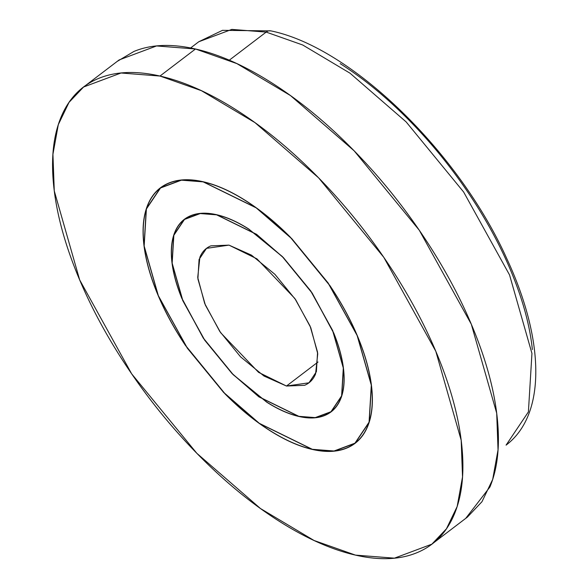 <?xml version="1.0" encoding="UTF-8"?>
<svg xmlns="http://www.w3.org/2000/svg" width="588" height="588" viewBox="0 0 588 588"><rect width="100%" height="100%" fill="white"/><g stroke="black" fill="none" stroke-linecap="round" stroke-linejoin="round"><path stroke-width="0.88" d="M203.103 181.729L256.192 207.748L291.751 238.61L328.178 283.026L357.239 335.527L371.432 385.25L369.183 422.272L355.049 443.323L334.116 451.143L312.36 449.445C298.991 446.388 284.746 440.052 269.627 430.438C254.508 420.832 239.661 408.667 225.086 393.953L185.514 345.538C173.71 327.972 164.184 310.31 156.937 292.559C149.697 274.809 145.287 258.316 143.707 243.087C142.127 227.857 143.509 215.046 147.838 204.653C152.16 194.261 159.113 187.08 168.69 183.103C178.267 179.134 189.74 178.671 203.103 181.729C216.472 184.779 230.716 191.115 245.835 200.729C260.954 210.342 275.801 222.499 290.376 237.214L329.941 285.628C341.753 303.195 351.279 320.857 358.518 338.607C365.765 356.357 370.175 372.851 371.756 388.08C373.329 403.309 371.954 416.12 367.625 426.513C363.296 436.906 356.35 444.094 346.773 448.063C337.196 452.032 325.723 452.495 312.36 449.445L259.271 423.419L223.712 392.556L187.285 348.14L158.216 295.639L144.031 245.916L146.28 208.894L160.414 187.844L181.347 180.024L203.103 181.729M312.301 449.298L259.271 423.301L223.749 392.475L187.359 348.111L158.326 295.654L144.156 245.99L146.397 209.005L160.517 187.984L181.427 180.163L203.161 181.868C189.814 178.818 178.355 179.274 168.785 183.243C159.223 187.212 152.277 194.385 147.948 204.771C143.626 215.149 142.252 227.946 143.825 243.16C145.405 258.382 149.808 274.853 157.047 292.581C164.28 310.317 173.798 327.957 185.595 345.509L225.123 393.872C239.684 408.564 254.508 420.714 269.613 430.32C284.717 439.927 298.947 446.248 312.301 449.298C325.649 452.348 337.108 451.893 346.677 447.924C356.24 443.955 363.186 436.781 367.515 426.396C371.837 416.017 373.211 403.221 371.631 388.006C370.058 372.785 365.655 356.313 358.415 338.585C351.176 320.85 341.665 303.21 329.868 285.658L290.34 237.295C275.779 222.602 260.947 210.453 245.843 200.846C230.739 191.24 216.516 184.919 203.161 181.868L256.192 207.865L291.714 238.691L328.104 283.056L357.136 335.513L371.307 385.177L369.066 422.162L354.946 443.183L334.035 451.003L312.301 449.298M216.56 214.694L256.566 234.311L283.372 257.566L310.824 291.045L332.734 330.618L343.421 368.088L341.731 395.996L331.073 411.857L315.3 417.752L298.902 416.473C288.826 414.173 278.095 409.395 266.695 402.148L233.127 374.652L203.301 338.159L181.766 298.234C176.304 284.849 172.982 272.42 171.792 260.947C170.608 249.466 171.645 239.808 174.901 231.973C178.164 224.146 183.405 218.729 190.622 215.737C197.84 212.738 206.484 212.393 216.56 214.694C226.63 216.994 237.368 221.772 248.761 229.019L282.336 256.515L312.154 293.008L333.697 332.933C339.158 346.317 342.481 358.746 343.671 370.219C344.855 381.7 343.818 391.358 340.555 399.193C337.299 407.021 332.058 412.438 324.841 415.429C317.623 418.428 308.979 418.774 298.902 416.473L258.889 396.856L232.091 373.601L204.639 340.121L182.728 300.549L172.041 263.079L173.732 235.171L184.389 219.309L200.163 213.415L216.56 214.694M298.844 416.326L258.889 396.746L232.128 373.52L204.712 340.092L182.839 300.571L172.159 263.152L173.85 235.288L184.485 219.442L200.243 213.554L216.619 214.84C206.557 212.54 197.928 212.885 190.718 215.877C183.507 218.868 178.274 224.271 175.018 232.091C171.762 239.911 170.726 249.555 171.917 261.021C173.1 272.487 176.422 284.893 181.876 298.256L203.382 338.129L233.164 374.571L266.687 402.03C278.065 409.263 288.789 414.033 298.844 416.326C308.906 418.627 317.535 418.281 324.745 415.29C331.955 412.306 337.181 406.896 340.445 399.076C343.701 391.255 344.737 381.612 343.546 370.146C342.363 358.68 339.041 346.273 333.587 332.911L312.081 293.037L282.299 256.596L248.775 229.136C237.398 221.904 226.674 217.134 216.619 214.84L256.574 234.421L283.335 257.647L310.751 291.082L332.624 330.596L343.304 368.014L341.613 395.878L330.971 411.725L315.219 417.612L298.844 416.326M117.152 61.431L133.91 51.465C151.042 44.357 171.571 43.534 195.488 48.995L159.98 76.05L201.405 90.677L254.971 122.62L318.608 177.841L383.788 257.316L435.804 351.279L461.19 440.25L462.528 476.905L457.17 506.503L446.454 528.781L431.871 544.165L394.416 558.166L355.483 555.116C379.4 560.585 399.928 559.761 417.061 552.654C434.201 545.546 446.645 532.691 454.384 514.096C462.131 495.493 464.594 472.568 461.771 445.314C458.949 418.061 451.055 388.55 438.097 356.784C425.131 325.017 408.087 293.419 386.955 261.983C365.824 230.54 342.223 201.662 316.146 175.342C290.068 149.014 263.498 127.251 236.442 110.044C209.387 92.845 183.897 81.511 159.98 76.05C136.063 70.582 115.535 71.405 98.394 78.513C81.262 85.62 68.818 98.475 61.071 117.071C53.324 135.674 50.869 158.598 53.692 185.852C56.514 213.106 64.408 242.616 77.366 274.383C90.332 306.15 107.376 337.747 128.507 369.183C149.639 400.626 173.239 429.505 199.317 455.825C225.395 482.153 251.965 503.916 279.021 521.122C306.076 538.321 331.566 549.655 355.483 555.116L314.058 540.49L260.491 508.546L196.855 453.326L131.668 373.85L79.659 279.888L54.272 190.916L52.935 154.262L58.293 124.663L69.009 102.386L83.592 87.002L121.04 73L159.98 76.05L195.488 48.995L156.555 45.945L119.099 59.954L85.267 85.723M229.298 60.182L266.173 32.09L231.812 29.4L198.766 41.755L231.812 29.4L266.173 32.09A8.453 6.468 -77.1 0 1 270.943 30.899A8.453 6.468 102.9 0 0 266.173 32.09L302.717 44.997L349.992 73.177L406.139 121.907L463.653 192.033L509.546 274.941L531.949 353.447L528.399 411.901L506.077 445.131L528.399 411.901L531.949 353.447L509.546 274.941L463.653 192.033L406.139 121.907L349.992 73.177L302.717 44.997L266.173 32.09L229.298 60.182M286.481 386.037L318.02 362.01L286.481 386.037L263.99 376.033L240.551 356.835L219.721 331.345L204.683 303.467L197.722 277.426L199.891 257.199C202.169 251.73 205.829 247.945 210.871 245.857L228.982 245.13L256.919 258.83L294.809 298.447L310.104 326.083L317.571 352.249L316.388 371.734L308.95 382.81L286.481 386.037L258.544 372.336L220.654 332.72L205.359 305.084L197.891 278.918L199.075 259.433L206.513 248.356L228.982 245.13L251.466 255.133L274.912 274.331L295.735 299.821L310.78 327.7L317.74 353.741L315.572 373.968C313.294 379.436 309.633 383.222 304.591 385.309L286.481 386.037M340.18 63.622C363.259 78.3 385.919 96.858 408.16 119.313C430.409 141.767 450.54 166.404 468.562 193.217C486.585 220.03 501.123 246.982 512.177 274.074C523.232 301.166 529.964 326.34 532.375 349.588M433.819 542.68L467.386 517.109L481.962 501.726L492.678 479.448L498.036 449.849L496.698 413.195L471.311 324.223L419.303 230.268L354.116 150.785L290.479 95.565L236.913 63.622L195.488 48.995C219.405 54.456 244.895 65.79 271.95 82.996C299.005 100.195 325.576 121.959 351.653 148.286C377.731 174.607 401.339 203.492 422.463 234.928C443.595 266.364 460.639 297.969 473.605 329.728C486.563 361.495 494.457 391.005 497.279 418.259C500.101 445.52 497.646 468.445 489.9 487.04L465.703 518.395M355.049 443.323L356.13 442.492M163.295 185.867L161.457 187.263M331.073 411.857L331.897 411.233M186.903 217.604L185.198 218.905M190.622 47.959L198.766 41.755L222.484 30.341L270.928 30.892C351.337 47.349 459.074 152.365 506.812 258.676C544.392 339.254 546.759 414.481 506.077 445.131M309.523 382.376L308.95 382.81M207.005 247.974L206.513 248.356M333.389 409.88L331.794 411.1M184.389 219.309L185.095 218.773M357.724 441.066L356.027 442.36M160.414 187.844L161.355 187.131"/></g></svg>
